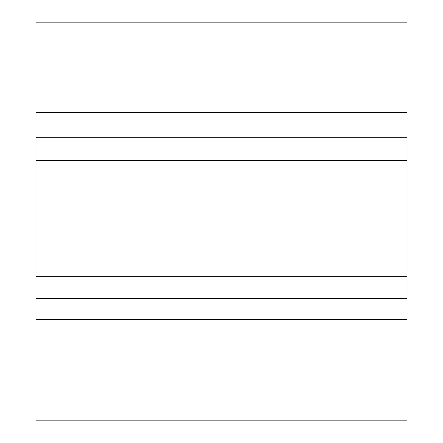 <?xml version="1.0" encoding="UTF-8"?>
<svg xmlns="http://www.w3.org/2000/svg" width="443" height="443" viewBox="0 0 443 443"><rect width="100%" height="100%" fill="white"/><g stroke="black" fill="none" stroke-linecap="round" stroke-linejoin="round"><path stroke-width="0.66" d="M407.006 22.15L407.006 420.85L35.994 420.85L407.006 420.85L407.006 298.421L35.994 298.421L35.994 319.564L407.006 319.564L35.994 319.564L35.994 137.695L407.006 137.695L407.006 22.15L35.994 22.15L407.006 22.15M35.994 22.15L35.994 112.361L407.006 112.361L35.994 112.361L35.994 137.695L35.994 22.15M407.006 137.695L35.994 137.695M35.999 137.662L35.999 160.527L407.001 160.527L407.001 137.662L407.001 160.527L35.999 160.527L35.999 137.662M35.994 298.421L407.006 298.421M35.999 276.642L35.999 160.527L35.999 276.642L407.001 276.642L35.999 276.642M407.001 298.466L407.001 276.642L407.001 298.466M407.001 160.527L407.001 276.642L407.001 160.527"/></g></svg>
